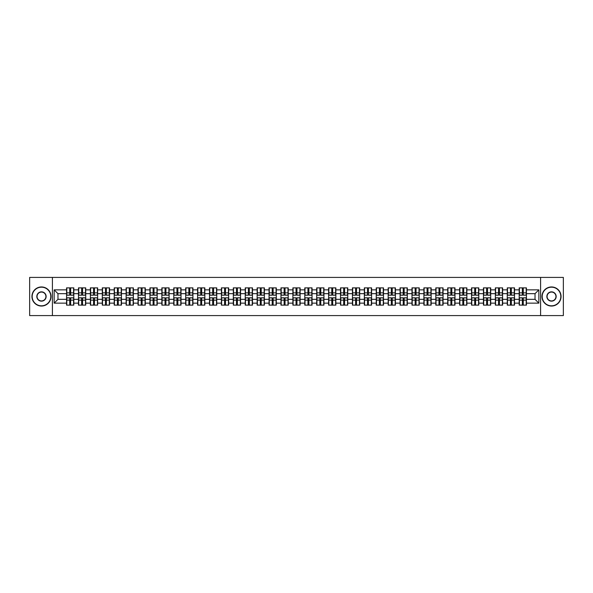 <?xml version="1.0" encoding="UTF-8"?>
<svg xmlns="http://www.w3.org/2000/svg" width="593" height="593" viewBox="0 0 593 593"><rect width="100%" height="100%" fill="white"/><g stroke="black" fill="none" stroke-linecap="round" stroke-linejoin="round"><path stroke-width="0.89" d="M540.594 315.587L563.35 315.587L563.35 277.413L540.594 277.413L540.594 315.587L52.406 315.587L52.406 277.413L29.65 277.413L29.65 315.587L52.406 315.587M540.594 277.413L52.406 277.413M535.027 299.324L535.027 293.676L526.436 293.676L526.436 299.324L535.027 299.324L538.844 303.142L538.844 289.858L526.436 289.858L526.436 287.872L519.179 287.872L519.179 293.676L514.524 293.676L514.524 299.324L519.179 299.324L519.179 293.676M538.844 303.142L526.436 303.142L526.436 305.128L519.179 305.128L519.179 303.142L514.524 303.142L514.524 305.128L507.267 305.128L507.267 303.142L502.612 303.142L502.612 305.128L495.355 305.128L495.355 303.142L490.7 303.142L490.7 305.128L483.451 305.128L483.451 303.142L478.788 303.142L478.788 305.128L471.539 305.128L471.539 303.142L466.876 303.142L466.876 305.128L459.627 305.128L459.627 303.142L454.972 303.142L454.972 305.128L447.715 305.128L447.715 303.142L443.06 303.142L443.06 305.128L435.803 305.128L435.803 303.142L431.148 303.142L431.148 305.128L423.891 305.128L423.891 303.142L419.236 303.142L419.236 305.128L411.979 305.128L411.979 303.142L407.324 303.142L407.324 305.128L400.075 305.128L400.075 303.142L395.412 303.142L395.412 305.128L388.163 305.128L388.163 303.142L383.501 303.142L383.501 305.128L376.251 305.128L376.251 303.142L371.589 303.142L371.589 305.128L364.339 305.128L364.339 303.142L359.684 303.142L359.684 305.128L352.427 305.128L352.427 303.142L347.772 303.142L347.772 305.128L340.515 305.128L340.515 303.142L335.86 303.142L335.86 305.128L328.604 305.128L328.604 303.142L323.948 303.142L323.948 305.128L316.692 305.128L316.692 303.142L312.037 303.142L312.037 305.128L304.787 305.128L304.787 303.142L300.125 303.142L300.125 305.128L292.875 305.128L292.875 303.142L288.213 303.142L288.213 305.128L280.963 305.128L280.963 303.142L276.308 303.142L276.308 305.128L269.052 305.128L269.052 303.142L264.396 303.142L264.396 305.128L257.14 305.128L257.14 303.142L252.485 303.142L252.485 305.128L245.228 305.128L245.228 303.142L240.573 303.142L240.573 305.128L233.316 305.128L233.316 303.142L228.661 303.142L228.661 305.128L221.411 305.128L221.411 303.142L216.749 303.142L216.749 305.128L209.499 305.128L209.499 303.142L204.837 303.142L204.837 305.128L197.588 305.128L197.588 303.142L192.925 303.142L192.925 305.128L185.676 305.128L185.676 303.142L181.021 303.142L181.021 305.128L173.764 305.128L173.764 303.142L169.109 303.142L169.109 305.128L161.852 305.128L161.852 303.142L157.197 303.142L157.197 305.128L149.94 305.128L149.94 303.142L145.285 303.142L145.285 305.128L138.028 305.128L138.028 303.142L133.373 303.142L133.373 305.128L126.124 305.128L126.124 303.142L121.461 303.142L121.461 305.128L114.212 305.128L114.212 303.142L109.549 303.142L109.549 305.128L102.3 305.128L102.3 303.142L97.645 303.142L97.645 305.128L90.388 305.128L90.388 303.142L85.733 303.142L85.733 305.128L78.476 305.128L78.476 303.142L73.821 303.142L73.821 305.128L66.564 305.128L66.564 303.142L54.156 303.142L54.156 289.858L66.564 289.858L66.564 293.676L57.973 293.676L57.973 299.324L66.564 299.324L66.564 293.676M519.179 289.858L514.524 289.858L514.524 287.872L507.267 287.872L507.267 289.858L502.612 289.858L502.612 287.872L495.355 287.872L495.355 289.858L490.7 289.858L490.7 287.872L483.451 287.872L483.451 289.858L478.788 289.858L478.788 287.872L471.539 287.872L471.539 289.858L466.876 289.858L466.876 287.872L459.627 287.872L459.627 289.858L454.972 289.858L454.972 287.872L447.715 287.872L447.715 289.858L443.06 289.858L443.06 287.872L435.803 287.872L435.803 289.858L431.148 289.858L431.148 287.872L423.891 287.872L423.891 289.858L419.236 289.858L419.236 287.872L411.979 287.872L411.979 289.858L407.324 289.858L407.324 287.872L400.075 287.872L400.075 289.858L395.412 289.858L395.412 287.872L388.163 287.872L388.163 289.858L383.501 289.858L383.501 287.872L376.251 287.872L376.251 289.858L371.589 289.858L371.589 287.872L364.339 287.872L364.339 289.858L359.684 289.858L359.684 287.872L352.427 287.872L352.427 289.858L347.772 289.858L347.772 287.872L340.515 287.872L340.515 289.858L335.86 289.858L335.86 287.872L328.604 287.872L328.604 289.858L323.948 289.858L323.948 287.872L316.692 287.872L316.692 289.858L312.037 289.858L312.037 287.872L304.787 287.872L304.787 289.858L300.125 289.858L300.125 287.872L292.875 287.872L292.875 289.858L288.213 289.858L288.213 287.872L280.963 287.872L280.963 289.858L276.308 289.858L276.308 287.872L269.052 287.872L269.052 289.858L264.396 289.858L264.396 287.872L257.14 287.872L257.14 289.858L252.485 289.858L252.485 287.872L245.228 287.872L245.228 289.858L240.573 289.858L240.573 287.872L233.316 287.872L233.316 289.858L228.661 289.858L228.661 287.872L221.411 287.872L221.411 289.858L216.749 289.858L216.749 287.872L209.499 287.872L209.499 289.858L204.837 289.858L204.837 287.872L197.588 287.872L197.588 289.858L192.925 289.858L192.925 287.872L185.676 287.872L185.676 289.858L181.021 289.858L181.021 287.872L173.764 287.872L173.764 289.858L169.109 289.858L169.109 287.872L161.852 287.872L161.852 289.858L157.197 289.858L157.197 287.872L149.94 287.872L149.94 289.858L145.285 289.858L145.285 287.872L138.028 287.872L138.028 289.858L133.373 289.858L133.373 287.872L126.124 287.872L126.124 289.858L121.461 289.858L121.461 287.872L114.212 287.872L114.212 289.858L109.549 289.858L109.549 287.872L102.3 287.872L102.3 289.858L97.645 289.858L97.645 287.872L90.388 287.872L90.388 289.858L85.733 289.858L85.733 287.872L78.476 287.872L78.476 289.858L73.821 289.858L73.821 287.872L66.564 287.872L66.564 289.858M519.179 299.324L519.179 303.142M514.524 299.324L514.524 303.142M514.524 289.858L514.524 293.676M502.612 299.324L507.267 299.324L507.267 293.676L502.612 293.676L502.612 303.142M507.267 299.324L507.267 303.142M507.267 289.858L507.267 293.676M502.612 289.858L502.612 293.676M490.7 299.324L495.355 299.324L495.355 293.676L490.7 293.676L490.7 303.142M495.355 299.324L495.355 303.142M495.355 289.858L495.355 293.676M490.7 289.858L490.7 293.676M478.788 299.324L483.451 299.324L483.451 293.676L478.788 293.676L478.788 303.142M483.451 299.324L483.451 303.142M483.451 289.858L483.451 293.676M478.788 289.858L478.788 293.676M466.876 299.324L471.539 299.324L471.539 293.676L466.876 293.676L466.876 303.142M471.539 299.324L471.539 303.142M471.539 289.858L471.539 293.676M466.876 289.858L466.876 293.676M454.972 299.324L459.627 299.324L459.627 293.676L454.972 293.676L454.972 303.142M459.627 299.324L459.627 303.142M459.627 289.858L459.627 293.676M454.972 289.858L454.972 293.676M443.06 299.324L447.715 299.324L447.715 293.676L443.06 293.676L443.06 303.142M447.715 299.324L447.715 303.142M447.715 289.858L447.715 293.676M443.06 289.858L443.06 293.676M431.148 299.324L435.803 299.324L435.803 293.676L431.148 293.676L431.148 303.142M435.803 299.324L435.803 303.142M435.803 289.858L435.803 293.676M431.148 289.858L431.148 293.676M419.236 299.324L423.891 299.324L423.891 293.676L419.236 293.676L419.236 303.142M423.891 299.324L423.891 303.142M423.891 289.858L423.891 293.676M419.236 289.858L419.236 293.676M407.324 299.324L411.979 299.324L411.979 293.676L407.324 293.676L407.324 303.142M411.979 299.324L411.979 303.142M411.979 289.858L411.979 293.676M407.324 289.858L407.324 293.676M395.412 299.324L400.075 299.324L400.075 293.676L395.412 293.676L395.412 303.142M400.075 299.324L400.075 303.142M400.075 289.858L400.075 293.676M395.412 289.858L395.412 293.676M383.501 299.324L388.163 299.324L388.163 293.676L383.501 293.676L383.501 303.142M388.163 299.324L388.163 303.142M388.163 289.858L388.163 293.676M383.501 289.858L383.501 293.676M371.589 299.324L376.251 299.324L376.251 293.676L371.589 293.676L371.589 303.142M376.251 299.324L376.251 303.142M376.251 289.858L376.251 293.676M371.589 289.858L371.589 293.676M359.684 299.324L364.339 299.324L364.339 293.676L359.684 293.676L359.684 303.142M364.339 299.324L364.339 303.142M364.339 289.858L364.339 293.676M359.684 289.858L359.684 293.676M347.772 299.324L352.427 299.324L352.427 293.676L347.772 293.676L347.772 303.142M352.427 299.324L352.427 303.142M352.427 289.858L352.427 293.676M347.772 289.858L347.772 293.676M335.86 299.324L340.515 299.324L340.515 293.676L335.86 293.676L335.86 303.142M340.515 299.324L340.515 303.142M340.515 289.858L340.515 293.676M335.86 289.858L335.86 293.676M323.948 299.324L328.604 299.324L328.604 293.676L323.948 293.676L323.948 303.142M328.604 299.324L328.604 303.142M328.604 289.858L328.604 293.676M323.948 289.858L323.948 293.676M312.037 299.324L316.692 299.324L316.692 293.676L312.037 293.676L312.037 303.142M316.692 299.324L316.692 303.142M316.692 289.858L316.692 293.676M312.037 289.858L312.037 293.676M300.125 299.324L304.787 299.324L304.787 293.676L300.125 293.676L300.125 303.142M304.787 299.324L304.787 303.142M304.787 289.858L304.787 293.676M300.125 289.858L300.125 293.676M288.213 299.324L292.875 299.324L292.875 293.676L288.213 293.676L288.213 303.142M292.875 299.324L292.875 303.142M292.875 289.858L292.875 293.676M288.213 289.858L288.213 293.676M276.308 299.324L280.963 299.324L280.963 293.676L276.308 293.676L276.308 303.142M280.963 299.324L280.963 303.142M280.963 289.858L280.963 293.676M276.308 289.858L276.308 293.676M264.396 299.324L269.052 299.324L269.052 293.676L264.396 293.676L264.396 303.142M269.052 299.324L269.052 303.142M269.052 289.858L269.052 293.676M264.396 289.858L264.396 293.676M252.485 299.324L257.14 299.324L257.14 293.676L252.485 293.676L252.485 303.142M257.14 299.324L257.14 303.142M257.14 289.858L257.14 293.676M252.485 289.858L252.485 293.676M240.573 299.324L245.228 299.324L245.228 293.676L240.573 293.676L240.573 303.142M245.228 299.324L245.228 303.142M245.228 289.858L245.228 293.676M240.573 289.858L240.573 293.676M228.661 299.324L233.316 299.324L233.316 293.676L228.661 293.676L228.661 303.142M233.316 299.324L233.316 303.142M233.316 289.858L233.316 293.676M228.661 289.858L228.661 293.676M216.749 299.324L221.411 299.324L221.411 293.676L216.749 293.676L216.749 303.142M221.411 299.324L221.411 303.142M221.411 289.858L221.411 293.676M216.749 289.858L216.749 293.676M204.837 299.324L209.499 299.324L209.499 293.676L204.837 293.676L204.837 303.142M209.499 299.324L209.499 303.142M209.499 289.858L209.499 293.676M204.837 289.858L204.837 293.676M192.925 299.324L197.588 299.324L197.588 293.676L192.925 293.676L192.925 303.142M197.588 299.324L197.588 303.142M197.588 289.858L197.588 293.676M192.925 289.858L192.925 293.676M181.021 299.324L185.676 299.324L185.676 293.676L181.021 293.676L181.021 303.142M185.676 299.324L185.676 303.142M185.676 289.858L185.676 293.676M181.021 289.858L181.021 293.676M169.109 299.324L173.764 299.324L173.764 293.676L169.109 293.676L169.109 303.142M173.764 299.324L173.764 303.142M173.764 289.858L173.764 293.676M169.109 289.858L169.109 293.676M157.197 299.324L161.852 299.324L161.852 293.676L157.197 293.676L157.197 303.142M161.852 299.324L161.852 303.142M161.852 289.858L161.852 293.676M157.197 289.858L157.197 293.676M145.285 299.324L149.94 299.324L149.94 293.676L145.285 293.676L145.285 303.142M149.94 299.324L149.94 303.142M149.94 289.858L149.94 293.676M145.285 289.858L145.285 293.676M133.373 299.324L138.028 299.324L138.028 293.676L133.373 293.676L133.373 303.142M138.028 299.324L138.028 303.142M138.028 289.858L138.028 293.676M133.373 289.858L133.373 293.676M121.461 299.324L126.124 299.324L126.124 293.676L121.461 293.676L121.461 303.142M126.124 299.324L126.124 303.142M126.124 289.858L126.124 293.676M121.461 289.858L121.461 293.676M109.549 299.324L114.212 299.324L114.212 293.676L109.549 293.676L109.549 303.142M114.212 299.324L114.212 303.142M114.212 289.858L114.212 293.676M109.549 289.858L109.549 293.676M97.645 299.324L102.3 299.324L102.3 293.676L97.645 293.676L97.645 303.142M102.3 299.324L102.3 303.142M102.3 289.858L102.3 293.676M97.645 289.858L97.645 293.676M85.733 299.324L90.388 299.324L90.388 293.676L85.733 293.676L85.733 303.142M90.388 299.324L90.388 303.142M90.388 289.858L90.388 293.676M85.733 289.858L85.733 293.676M73.821 299.324L78.476 299.324L78.476 293.676L73.821 293.676L73.821 303.142M78.476 299.324L78.476 303.142M78.476 289.858L78.476 293.676M73.821 289.858L73.821 293.676M66.564 299.324L66.564 303.142M57.973 299.324L54.156 303.142M54.156 289.858L57.973 293.676M526.436 299.324L526.436 303.142M526.436 289.858L526.436 293.676M538.844 289.858L535.027 293.676M73.591 287.872L73.591 295.203L70.649 295.203L70.649 287.872M69.737 287.872L69.737 295.203L66.794 295.203L66.794 287.872M69.737 288.865L70.649 288.865M70.649 291.689L69.737 291.689M66.794 305.128L66.794 297.797L69.737 297.797L69.737 305.128M70.649 305.128L70.649 297.797L73.591 297.797L73.591 305.128M70.649 304.135L69.737 304.135M69.737 301.311L70.649 301.311M41.488 305.818A9.318 9.318 0 0 0 50.798 296.5A9.318 9.318 0 0 0 41.488 287.182A9.318 9.318 0 0 0 32.17 296.5A9.318 9.318 0 0 0 41.488 305.818M41.488 286.953A9.547 9.547 0 0 1 51.028 296.5A9.547 9.547 0 0 1 41.488 306.047A9.547 9.547 0 0 1 31.94 296.5A9.547 9.547 0 0 1 41.488 286.953M41.488 301.155A4.655 4.655 0 0 1 36.825 296.5A4.655 4.655 0 0 1 41.488 291.845A4.655 4.655 0 0 1 46.143 296.5A4.655 4.655 0 0 1 41.488 301.155M41.488 292.075A4.425 4.425 0 0 0 37.055 296.5A4.425 4.425 0 0 0 41.488 300.925A4.425 4.425 0 0 0 45.913 296.5A4.425 4.425 0 0 0 41.488 292.075M551.512 305.818A9.318 9.318 0 0 0 560.83 296.5A9.318 9.318 0 0 0 551.512 287.182A9.318 9.318 0 0 0 542.202 296.5A9.318 9.318 0 0 0 551.512 305.818M551.512 286.953A9.547 9.547 0 0 1 561.06 296.5A9.547 9.547 0 0 1 551.512 306.047A9.547 9.547 0 0 1 541.972 296.5A9.547 9.547 0 0 1 551.512 286.953M551.512 301.155A4.655 4.655 0 0 1 546.857 296.5A4.655 4.655 0 0 1 551.512 291.845A4.655 4.655 0 0 1 556.175 296.5A4.655 4.655 0 0 1 551.512 301.155M551.512 292.075A4.425 4.425 0 0 0 547.087 296.5A4.425 4.425 0 0 0 551.512 300.925A4.425 4.425 0 0 0 555.945 296.5A4.425 4.425 0 0 0 551.512 292.075M85.503 287.872L85.503 295.203L82.56 295.203L82.56 287.872M81.649 287.872L81.649 295.203L78.706 295.203L78.706 287.872M81.649 288.865L82.56 288.865M82.56 291.689L81.649 291.689M97.415 287.872L97.415 295.203L94.472 295.203L94.472 287.872M93.553 287.872L93.553 295.203L90.618 295.203L90.618 287.872M93.553 288.865L94.472 288.865M94.472 291.689L93.553 291.689M109.32 287.872L109.32 295.203L106.384 295.203L106.384 287.872M105.465 287.872L105.465 295.203L102.53 295.203L102.53 287.872M105.465 288.865L106.384 288.865M106.384 291.689L105.465 291.689M121.231 287.872L121.231 295.203L118.296 295.203L118.296 287.872M117.377 287.872L117.377 295.203L114.442 295.203L114.442 287.872M117.377 288.865L118.296 288.865M118.296 291.689L117.377 291.689M133.143 287.872L133.143 295.203L130.208 295.203L130.208 287.872M129.289 287.872L129.289 295.203L126.346 295.203L126.346 287.872M129.289 288.865L130.208 288.865M130.208 291.689L129.289 291.689M78.706 305.128L78.706 297.797L81.649 297.797L81.649 305.128M82.56 305.128L82.56 297.797L85.503 297.797L85.503 305.128M82.56 304.135L81.649 304.135M81.649 301.311L82.56 301.311M90.618 305.128L90.618 297.797L93.553 297.797L93.553 305.128M94.472 305.128L94.472 297.797L97.415 297.797L97.415 305.128M94.472 304.135L93.553 304.135M93.553 301.311L94.472 301.311M102.53 305.128L102.53 297.797L105.465 297.797L105.465 305.128M106.384 305.128L106.384 297.797L109.32 297.797L109.32 305.128M106.384 304.135L105.465 304.135M105.465 301.311L106.384 301.311M114.442 305.128L114.442 297.797L117.377 297.797L117.377 305.128M118.296 305.128L118.296 297.797L121.231 297.797L121.231 305.128M118.296 304.135L117.377 304.135M117.377 301.311L118.296 301.311M126.346 305.128L126.346 297.797L129.289 297.797L129.289 305.128M130.208 305.128L130.208 297.797L133.143 297.797L133.143 305.128M130.208 304.135L129.289 304.135M129.289 301.311L130.208 301.311M145.055 287.872L145.055 295.203L142.12 295.203L142.12 287.872M141.201 287.872L141.201 295.203L138.258 295.203L138.258 287.872M141.201 288.865L142.12 288.865M142.12 291.689L141.201 291.689M138.258 305.128L138.258 297.797L141.201 297.797L141.201 305.128M142.12 305.128L142.12 297.797L145.055 297.797L145.055 305.128M142.12 304.135L141.201 304.135M141.201 301.311L142.12 301.311M156.967 287.872L156.967 295.203L154.024 295.203L154.024 287.872M153.113 287.872L153.113 295.203L150.17 295.203L150.17 287.872M153.113 288.865L154.024 288.865M154.024 291.689L153.113 291.689M150.17 305.128L150.17 297.797L153.113 297.797L153.113 305.128M154.024 305.128L154.024 297.797L156.967 297.797L156.967 305.128M154.024 304.135L153.113 304.135M153.113 301.311L154.024 301.311M168.879 287.872L168.879 295.203L165.936 295.203L165.936 287.872M165.024 287.872L165.024 295.203L162.082 295.203L162.082 287.872M165.024 288.865L165.936 288.865M165.936 291.689L165.024 291.689M162.082 305.128L162.082 297.797L165.024 297.797L165.024 305.128M165.936 305.128L165.936 297.797L168.879 297.797L168.879 305.128M165.936 304.135L165.024 304.135M165.024 301.311L165.936 301.311M180.791 287.872L180.791 295.203L177.848 295.203L177.848 287.872M176.936 287.872L176.936 295.203L173.994 295.203L173.994 287.872M176.936 288.865L177.848 288.865M177.848 291.689L176.936 291.689M173.994 305.128L173.994 297.797L176.936 297.797L176.936 305.128M177.848 305.128L177.848 297.797L180.791 297.797L180.791 305.128M177.848 304.135L176.936 304.135M176.936 301.311L177.848 301.311M192.703 287.872L192.703 295.203L189.76 295.203L189.76 287.872M188.841 287.872L188.841 295.203L185.905 295.203L185.905 287.872M188.841 288.865L189.76 288.865M189.76 291.689L188.841 291.689M185.905 305.128L185.905 297.797L188.841 297.797L188.841 305.128M189.76 305.128L189.76 297.797L192.703 297.797L192.703 305.128M189.76 304.135L188.841 304.135M188.841 301.311L189.76 301.311M204.607 287.872L204.607 295.203L201.672 295.203L201.672 287.872M200.753 287.872L200.753 295.203L197.817 295.203L197.817 287.872M200.753 288.865L201.672 288.865M201.672 291.689L200.753 291.689M197.817 305.128L197.817 297.797L200.753 297.797L200.753 305.128M201.672 305.128L201.672 297.797L204.607 297.797L204.607 305.128M201.672 304.135L200.753 304.135M200.753 301.311L201.672 301.311M216.519 287.872L216.519 295.203L213.584 295.203L213.584 287.872M212.665 287.872L212.665 295.203L209.729 295.203L209.729 287.872M212.665 288.865L213.584 288.865M213.584 291.689L212.665 291.689M209.729 305.128L209.729 297.797L212.665 297.797L212.665 305.128M213.584 305.128L213.584 297.797L216.519 297.797L216.519 305.128M213.584 304.135L212.665 304.135M212.665 301.311L213.584 301.311M228.431 287.872L228.431 295.203L225.496 295.203L225.496 287.872M224.577 287.872L224.577 295.203L221.634 295.203L221.634 287.872M224.577 288.865L225.496 288.865M225.496 291.689L224.577 291.689M221.634 305.128L221.634 297.797L224.577 297.797L224.577 305.128M225.496 305.128L225.496 297.797L228.431 297.797L228.431 305.128M225.496 304.135L224.577 304.135M224.577 301.311L225.496 301.311M240.343 287.872L240.343 295.203L237.4 295.203L237.4 287.872M236.488 287.872L236.488 295.203L233.546 295.203L233.546 287.872M236.488 288.865L237.4 288.865M237.4 291.689L236.488 291.689M233.546 305.128L233.546 297.797L236.488 297.797L236.488 305.128M237.4 305.128L237.4 297.797L240.343 297.797L240.343 305.128M237.4 304.135L236.488 304.135M236.488 301.311L237.4 301.311M252.255 287.872L252.255 295.203L249.312 295.203L249.312 287.872M248.4 287.872L248.4 295.203L245.458 295.203L245.458 287.872M248.4 288.865L249.312 288.865M249.312 291.689L248.4 291.689M245.458 305.128L245.458 297.797L248.4 297.797L248.4 305.128M249.312 305.128L249.312 297.797L252.255 297.797L252.255 305.128M249.312 304.135L248.4 304.135M248.4 301.311L249.312 301.311M264.167 287.872L264.167 295.203L261.224 295.203L261.224 287.872M260.312 287.872L260.312 295.203L257.369 295.203L257.369 287.872M260.312 288.865L261.224 288.865M261.224 291.689L260.312 291.689M257.369 305.128L257.369 297.797L260.312 297.797L260.312 305.128M261.224 305.128L261.224 297.797L264.167 297.797L264.167 305.128M261.224 304.135L260.312 304.135M260.312 301.311L261.224 301.311M276.079 287.872L276.079 295.203L273.136 295.203L273.136 287.872M272.217 287.872L272.217 295.203L269.281 295.203L269.281 287.872M272.217 288.865L273.136 288.865M273.136 291.689L272.217 291.689M269.281 305.128L269.281 297.797L272.217 297.797L272.217 305.128M273.136 305.128L273.136 297.797L276.079 297.797L276.079 305.128M273.136 304.135L272.217 304.135M272.217 301.311L273.136 301.311M287.99 287.872L287.99 295.203L285.048 295.203L285.048 287.872M284.129 287.872L284.129 295.203L281.193 295.203L281.193 287.872M284.129 288.865L285.048 288.865M285.048 291.689L284.129 291.689M281.193 305.128L281.193 297.797L284.129 297.797L284.129 305.128M285.048 305.128L285.048 297.797L287.99 297.797L287.99 305.128M285.048 304.135L284.129 304.135M284.129 301.311L285.048 301.311M299.895 287.872L299.895 295.203L296.96 295.203L296.96 287.872M296.04 287.872L296.04 295.203L293.105 295.203L293.105 287.872M296.04 288.865L296.96 288.865M296.96 291.689L296.04 291.689M293.105 305.128L293.105 297.797L296.04 297.797L296.04 305.128M296.96 305.128L296.96 297.797L299.895 297.797L299.895 305.128M296.96 304.135L296.04 304.135M296.04 301.311L296.96 301.311M311.807 287.872L311.807 295.203L308.871 295.203L308.871 287.872M307.952 287.872L307.952 295.203L305.01 295.203L305.01 287.872M307.952 288.865L308.871 288.865M308.871 291.689L307.952 291.689M305.01 305.128L305.01 297.797L307.952 297.797L307.952 305.128M308.871 305.128L308.871 297.797L311.807 297.797L311.807 305.128M308.871 304.135L307.952 304.135M307.952 301.311L308.871 301.311M323.719 287.872L323.719 295.203L320.783 295.203L320.783 287.872M319.864 287.872L319.864 295.203L316.921 295.203L316.921 287.872M319.864 288.865L320.783 288.865M320.783 291.689L319.864 291.689M316.921 305.128L316.921 297.797L319.864 297.797L319.864 305.128M320.783 305.128L320.783 297.797L323.719 297.797L323.719 305.128M320.783 304.135L319.864 304.135M319.864 301.311L320.783 301.311M335.631 287.872L335.631 295.203L332.688 295.203L332.688 287.872M331.776 287.872L331.776 295.203L328.833 295.203L328.833 287.872M331.776 288.865L332.688 288.865M332.688 291.689L331.776 291.689M328.833 305.128L328.833 297.797L331.776 297.797L331.776 305.128M332.688 305.128L332.688 297.797L335.631 297.797L335.631 305.128M332.688 304.135L331.776 304.135M331.776 301.311L332.688 301.311M347.542 287.872L347.542 295.203L344.6 295.203L344.6 287.872M343.688 287.872L343.688 295.203L340.745 295.203L340.745 287.872M343.688 288.865L344.6 288.865M344.6 291.689L343.688 291.689M340.745 305.128L340.745 297.797L343.688 297.797L343.688 305.128M344.6 305.128L344.6 297.797L347.542 297.797L347.542 305.128M344.6 304.135L343.688 304.135M343.688 301.311L344.6 301.311M359.454 287.872L359.454 295.203L356.512 295.203L356.512 287.872M355.6 287.872L355.6 295.203L352.657 295.203L352.657 287.872M355.6 288.865L356.512 288.865M356.512 291.689L355.6 291.689M352.657 305.128L352.657 297.797L355.6 297.797L355.6 305.128M356.512 305.128L356.512 297.797L359.454 297.797L359.454 305.128M356.512 304.135L355.6 304.135M355.6 301.311L356.512 301.311M371.366 287.872L371.366 295.203L368.423 295.203L368.423 287.872M367.504 287.872L367.504 295.203L364.569 295.203L364.569 287.872M367.504 288.865L368.423 288.865M368.423 291.689L367.504 291.689M364.569 305.128L364.569 297.797L367.504 297.797L367.504 305.128M368.423 305.128L368.423 297.797L371.366 297.797L371.366 305.128M368.423 304.135L367.504 304.135M367.504 301.311L368.423 301.311M383.271 287.872L383.271 295.203L380.335 295.203L380.335 287.872M379.416 287.872L379.416 295.203L376.481 295.203L376.481 287.872M379.416 288.865L380.335 288.865M380.335 291.689L379.416 291.689M376.481 305.128L376.481 297.797L379.416 297.797L379.416 305.128M380.335 305.128L380.335 297.797L383.271 297.797L383.271 305.128M380.335 304.135L379.416 304.135M379.416 301.311L380.335 301.311M395.183 287.872L395.183 295.203L392.247 295.203L392.247 287.872M391.328 287.872L391.328 295.203L388.393 295.203L388.393 287.872M391.328 288.865L392.247 288.865M392.247 291.689L391.328 291.689M388.393 305.128L388.393 297.797L391.328 297.797L391.328 305.128M392.247 305.128L392.247 297.797L395.183 297.797L395.183 305.128M392.247 304.135L391.328 304.135M391.328 301.311L392.247 301.311M407.095 287.872L407.095 295.203L404.159 295.203L404.159 287.872M403.24 287.872L403.24 295.203L400.297 295.203L400.297 287.872M403.24 288.865L404.159 288.865M404.159 291.689L403.24 291.689M400.297 305.128L400.297 297.797L403.24 297.797L403.24 305.128M404.159 305.128L404.159 297.797L407.095 297.797L407.095 305.128M404.159 304.135L403.24 304.135M403.24 301.311L404.159 301.311M419.006 287.872L419.006 295.203L416.064 295.203L416.064 287.872M415.152 287.872L415.152 295.203L412.209 295.203L412.209 287.872M415.152 288.865L416.064 288.865M416.064 291.689L415.152 291.689M412.209 305.128L412.209 297.797L415.152 297.797L415.152 305.128M416.064 305.128L416.064 297.797L419.006 297.797L419.006 305.128M416.064 304.135L415.152 304.135M415.152 301.311L416.064 301.311M430.918 287.872L430.918 295.203L427.976 295.203L427.976 287.872M427.064 287.872L427.064 295.203L424.121 295.203L424.121 287.872M427.064 288.865L427.976 288.865M427.976 291.689L427.064 291.689M424.121 305.128L424.121 297.797L427.064 297.797L427.064 305.128M427.976 305.128L427.976 297.797L430.918 297.797L430.918 305.128M427.976 304.135L427.064 304.135M427.064 301.311L427.976 301.311M442.83 287.872L442.83 295.203L439.887 295.203L439.887 287.872M438.976 287.872L438.976 295.203L436.033 295.203L436.033 287.872M438.976 288.865L439.887 288.865M439.887 291.689L438.976 291.689M436.033 305.128L436.033 297.797L438.976 297.797L438.976 305.128M439.887 305.128L439.887 297.797L442.83 297.797L442.83 305.128M439.887 304.135L438.976 304.135M438.976 301.311L439.887 301.311M454.742 287.872L454.742 295.203L451.799 295.203L451.799 287.872M450.88 287.872L450.88 295.203L447.945 295.203L447.945 287.872M450.88 288.865L451.799 288.865M451.799 291.689L450.88 291.689M447.945 305.128L447.945 297.797L450.88 297.797L450.88 305.128M451.799 305.128L451.799 297.797L454.742 297.797L454.742 305.128M451.799 304.135L450.88 304.135M450.88 301.311L451.799 301.311M466.654 287.872L466.654 295.203L463.711 295.203L463.711 287.872M462.792 287.872L462.792 295.203L459.857 295.203L459.857 287.872M462.792 288.865L463.711 288.865M463.711 291.689L462.792 291.689M459.857 305.128L459.857 297.797L462.792 297.797L462.792 305.128M463.711 305.128L463.711 297.797L466.654 297.797L466.654 305.128M463.711 304.135L462.792 304.135M462.792 301.311L463.711 301.311M478.558 287.872L478.558 295.203L475.623 295.203L475.623 287.872M474.704 287.872L474.704 295.203L471.769 295.203L471.769 287.872M474.704 288.865L475.623 288.865M475.623 291.689L474.704 291.689M471.769 305.128L471.769 297.797L474.704 297.797L474.704 305.128M475.623 305.128L475.623 297.797L478.558 297.797L478.558 305.128M475.623 304.135L474.704 304.135M474.704 301.311L475.623 301.311M490.47 287.872L490.47 295.203L487.535 295.203L487.535 287.872M486.616 287.872L486.616 295.203L483.68 295.203L483.68 287.872M486.616 288.865L487.535 288.865M487.535 291.689L486.616 291.689M483.68 305.128L483.68 297.797L486.616 297.797L486.616 305.128M487.535 305.128L487.535 297.797L490.47 297.797L490.47 305.128M487.535 304.135L486.616 304.135M486.616 301.311L487.535 301.311M502.382 287.872L502.382 295.203L499.447 295.203L499.447 287.872M498.528 287.872L498.528 295.203L495.585 295.203L495.585 287.872M498.528 288.865L499.447 288.865M499.447 291.689L498.528 291.689M495.585 305.128L495.585 297.797L498.528 297.797L498.528 305.128M499.447 305.128L499.447 297.797L502.382 297.797L502.382 305.128M499.447 304.135L498.528 304.135M498.528 301.311L499.447 301.311M514.294 287.872L514.294 295.203L511.351 295.203L511.351 287.872M510.44 287.872L510.44 295.203L507.497 295.203L507.497 287.872M510.44 288.865L511.351 288.865M511.351 291.689L510.44 291.689M507.497 305.128L507.497 297.797L510.44 297.797L510.44 305.128M511.351 305.128L511.351 297.797L514.294 297.797L514.294 305.128M511.351 304.135L510.44 304.135M510.44 301.311L511.351 301.311M526.206 287.872L526.206 295.203L523.263 295.203L523.263 287.872M522.351 287.872L522.351 295.203L519.409 295.203L519.409 287.872M522.351 288.865L523.263 288.865M523.263 291.689L522.351 291.689M519.409 305.128L519.409 297.797L522.351 297.797L522.351 305.128M523.263 305.128L523.263 297.797L526.206 297.797L526.206 305.128M523.263 304.135L522.351 304.135M522.351 301.311L523.263 301.311M69.737 292.846L66.794 292.846M69.737 295.106L66.794 295.106M73.591 292.846L70.649 292.846M73.591 295.106L70.649 295.106M70.649 300.154L73.591 300.154M70.649 297.894L73.591 297.894M66.794 300.154L69.737 300.154M66.794 297.894L69.737 297.894M81.649 292.846L78.706 292.846M81.649 295.106L78.706 295.106M85.503 292.846L82.56 292.846M85.503 295.106L82.56 295.106M93.553 292.846L90.618 292.846M93.553 295.106L90.618 295.106M97.415 292.846L94.472 292.846M97.415 295.106L94.472 295.106M105.465 292.846L102.53 292.846M105.465 295.106L102.53 295.106M109.32 292.846L106.384 292.846M109.32 295.106L106.384 295.106M117.377 292.846L114.442 292.846M117.377 295.106L114.442 295.106M121.231 292.846L118.296 292.846M121.231 295.106L118.296 295.106M129.289 292.846L126.346 292.846M129.289 295.106L126.346 295.106M133.143 292.846L130.208 292.846M133.143 295.106L130.208 295.106M82.56 300.154L85.503 300.154M82.56 297.894L85.503 297.894M78.706 300.154L81.649 300.154M78.706 297.894L81.649 297.894M94.472 300.154L97.415 300.154M94.472 297.894L97.415 297.894M90.618 300.154L93.553 300.154M90.618 297.894L93.553 297.894M106.384 300.154L109.32 300.154M106.384 297.894L109.32 297.894M102.53 300.154L105.465 300.154M102.53 297.894L105.465 297.894M118.296 300.154L121.231 300.154M118.296 297.894L121.231 297.894M114.442 300.154L117.377 300.154M114.442 297.894L117.377 297.894M130.208 300.154L133.143 300.154M130.208 297.894L133.143 297.894M126.346 300.154L129.289 300.154M126.346 297.894L129.289 297.894M141.201 292.846L138.258 292.846M141.201 295.106L138.258 295.106M145.055 292.846L142.12 292.846M145.055 295.106L142.12 295.106M142.12 300.154L145.055 300.154M142.12 297.894L145.055 297.894M138.258 300.154L141.201 300.154M138.258 297.894L141.201 297.894M153.113 292.846L150.17 292.846M153.113 295.106L150.17 295.106M156.967 292.846L154.024 292.846M156.967 295.106L154.024 295.106M154.024 300.154L156.967 300.154M154.024 297.894L156.967 297.894M150.17 300.154L153.113 300.154M150.17 297.894L153.113 297.894M165.024 292.846L162.082 292.846M165.024 295.106L162.082 295.106M168.879 292.846L165.936 292.846M168.879 295.106L165.936 295.106M165.936 300.154L168.879 300.154M165.936 297.894L168.879 297.894M162.082 300.154L165.024 300.154M162.082 297.894L165.024 297.894M176.936 292.846L173.994 292.846M176.936 295.106L173.994 295.106M180.791 292.846L177.848 292.846M180.791 295.106L177.848 295.106M177.848 300.154L180.791 300.154M177.848 297.894L180.791 297.894M173.994 300.154L176.936 300.154M173.994 297.894L176.936 297.894M188.841 292.846L185.905 292.846M188.841 295.106L185.905 295.106M192.703 292.846L189.76 292.846M192.703 295.106L189.76 295.106M189.76 300.154L192.703 300.154M189.76 297.894L192.703 297.894M185.905 300.154L188.841 300.154M185.905 297.894L188.841 297.894M200.753 292.846L197.817 292.846M200.753 295.106L197.817 295.106M204.607 292.846L201.672 292.846M204.607 295.106L201.672 295.106M201.672 300.154L204.607 300.154M201.672 297.894L204.607 297.894M197.817 300.154L200.753 300.154M197.817 297.894L200.753 297.894M212.665 292.846L209.729 292.846M212.665 295.106L209.729 295.106M216.519 292.846L213.584 292.846M216.519 295.106L213.584 295.106M213.584 300.154L216.519 300.154M213.584 297.894L216.519 297.894M209.729 300.154L212.665 300.154M209.729 297.894L212.665 297.894M224.577 292.846L221.634 292.846M224.577 295.106L221.634 295.106M228.431 292.846L225.496 292.846M228.431 295.106L225.496 295.106M225.496 300.154L228.431 300.154M225.496 297.894L228.431 297.894M221.634 300.154L224.577 300.154M221.634 297.894L224.577 297.894M236.488 292.846L233.546 292.846M236.488 295.106L233.546 295.106M240.343 292.846L237.4 292.846M240.343 295.106L237.4 295.106M237.4 300.154L240.343 300.154M237.4 297.894L240.343 297.894M233.546 300.154L236.488 300.154M233.546 297.894L236.488 297.894M248.4 292.846L245.458 292.846M248.4 295.106L245.458 295.106M252.255 292.846L249.312 292.846M252.255 295.106L249.312 295.106M249.312 300.154L252.255 300.154M249.312 297.894L252.255 297.894M245.458 300.154L248.4 300.154M245.458 297.894L248.4 297.894M260.312 292.846L257.369 292.846M260.312 295.106L257.369 295.106M264.167 292.846L261.224 292.846M264.167 295.106L261.224 295.106M261.224 300.154L264.167 300.154M261.224 297.894L264.167 297.894M257.369 300.154L260.312 300.154M257.369 297.894L260.312 297.894M272.217 292.846L269.281 292.846M272.217 295.106L269.281 295.106M276.079 292.846L273.136 292.846M276.079 295.106L273.136 295.106M273.136 300.154L276.079 300.154M273.136 297.894L276.079 297.894M269.281 300.154L272.217 300.154M269.281 297.894L272.217 297.894M284.129 292.846L281.193 292.846M284.129 295.106L281.193 295.106M287.99 292.846L285.048 292.846M287.99 295.106L285.048 295.106M285.048 300.154L287.99 300.154M285.048 297.894L287.99 297.894M281.193 300.154L284.129 300.154M281.193 297.894L284.129 297.894M296.04 292.846L293.105 292.846M296.04 295.106L293.105 295.106M299.895 292.846L296.96 292.846M299.895 295.106L296.96 295.106M296.96 300.154L299.895 300.154M296.96 297.894L299.895 297.894M293.105 300.154L296.04 300.154M293.105 297.894L296.04 297.894M307.952 292.846L305.01 292.846M307.952 295.106L305.01 295.106M311.807 292.846L308.871 292.846M311.807 295.106L308.871 295.106M308.871 300.154L311.807 300.154M308.871 297.894L311.807 297.894M305.01 300.154L307.952 300.154M305.01 297.894L307.952 297.894M319.864 292.846L316.921 292.846M319.864 295.106L316.921 295.106M323.719 292.846L320.783 292.846M323.719 295.106L320.783 295.106M320.783 300.154L323.719 300.154M320.783 297.894L323.719 297.894M316.921 300.154L319.864 300.154M316.921 297.894L319.864 297.894M331.776 292.846L328.833 292.846M331.776 295.106L328.833 295.106M335.631 292.846L332.688 292.846M335.631 295.106L332.688 295.106M332.688 300.154L335.631 300.154M332.688 297.894L335.631 297.894M328.833 300.154L331.776 300.154M328.833 297.894L331.776 297.894M343.688 292.846L340.745 292.846M343.688 295.106L340.745 295.106M347.542 292.846L344.6 292.846M347.542 295.106L344.6 295.106M344.6 300.154L347.542 300.154M344.6 297.894L347.542 297.894M340.745 300.154L343.688 300.154M340.745 297.894L343.688 297.894M355.6 292.846L352.657 292.846M355.6 295.106L352.657 295.106M359.454 292.846L356.512 292.846M359.454 295.106L356.512 295.106M356.512 300.154L359.454 300.154M356.512 297.894L359.454 297.894M352.657 300.154L355.6 300.154M352.657 297.894L355.6 297.894M367.504 292.846L364.569 292.846M367.504 295.106L364.569 295.106M371.366 292.846L368.423 292.846M371.366 295.106L368.423 295.106M368.423 300.154L371.366 300.154M368.423 297.894L371.366 297.894M364.569 300.154L367.504 300.154M364.569 297.894L367.504 297.894M379.416 292.846L376.481 292.846M379.416 295.106L376.481 295.106M383.271 292.846L380.335 292.846M383.271 295.106L380.335 295.106M380.335 300.154L383.271 300.154M380.335 297.894L383.271 297.894M376.481 300.154L379.416 300.154M376.481 297.894L379.416 297.894M391.328 292.846L388.393 292.846M391.328 295.106L388.393 295.106M395.183 292.846L392.247 292.846M395.183 295.106L392.247 295.106M392.247 300.154L395.183 300.154M392.247 297.894L395.183 297.894M388.393 300.154L391.328 300.154M388.393 297.894L391.328 297.894M403.24 292.846L400.297 292.846M403.24 295.106L400.297 295.106M407.095 292.846L404.159 292.846M407.095 295.106L404.159 295.106M404.159 300.154L407.095 300.154M404.159 297.894L407.095 297.894M400.297 300.154L403.24 300.154M400.297 297.894L403.24 297.894M415.152 292.846L412.209 292.846M415.152 295.106L412.209 295.106M419.006 292.846L416.064 292.846M419.006 295.106L416.064 295.106M416.064 300.154L419.006 300.154M416.064 297.894L419.006 297.894M412.209 300.154L415.152 300.154M412.209 297.894L415.152 297.894M427.064 292.846L424.121 292.846M427.064 295.106L424.121 295.106M430.918 292.846L427.976 292.846M430.918 295.106L427.976 295.106M427.976 300.154L430.918 300.154M427.976 297.894L430.918 297.894M424.121 300.154L427.064 300.154M424.121 297.894L427.064 297.894M438.976 292.846L436.033 292.846M438.976 295.106L436.033 295.106M442.83 292.846L439.887 292.846M442.83 295.106L439.887 295.106M439.887 300.154L442.83 300.154M439.887 297.894L442.83 297.894M436.033 300.154L438.976 300.154M436.033 297.894L438.976 297.894M450.88 292.846L447.945 292.846M450.88 295.106L447.945 295.106M454.742 292.846L451.799 292.846M454.742 295.106L451.799 295.106M451.799 300.154L454.742 300.154M451.799 297.894L454.742 297.894M447.945 300.154L450.88 300.154M447.945 297.894L450.88 297.894M462.792 292.846L459.857 292.846M462.792 295.106L459.857 295.106M466.654 292.846L463.711 292.846M466.654 295.106L463.711 295.106M463.711 300.154L466.654 300.154M463.711 297.894L466.654 297.894M459.857 300.154L462.792 300.154M459.857 297.894L462.792 297.894M474.704 292.846L471.769 292.846M474.704 295.106L471.769 295.106M478.558 292.846L475.623 292.846M478.558 295.106L475.623 295.106M475.623 300.154L478.558 300.154M475.623 297.894L478.558 297.894M471.769 300.154L474.704 300.154M471.769 297.894L474.704 297.894M486.616 292.846L483.68 292.846M486.616 295.106L483.68 295.106M490.47 292.846L487.535 292.846M490.47 295.106L487.535 295.106M487.535 300.154L490.47 300.154M487.535 297.894L490.47 297.894M483.68 300.154L486.616 300.154M483.68 297.894L486.616 297.894M498.528 292.846L495.585 292.846M498.528 295.106L495.585 295.106M502.382 292.846L499.447 292.846M502.382 295.106L499.447 295.106M499.447 300.154L502.382 300.154M499.447 297.894L502.382 297.894M495.585 300.154L498.528 300.154M495.585 297.894L498.528 297.894M510.44 292.846L507.497 292.846M510.44 295.106L507.497 295.106M514.294 292.846L511.351 292.846M514.294 295.106L511.351 295.106M511.351 300.154L514.294 300.154M511.351 297.894L514.294 297.894M507.497 300.154L510.44 300.154M507.497 297.894L510.44 297.894M522.351 292.846L519.409 292.846M522.351 295.106L519.409 295.106M526.206 292.846L523.263 292.846M526.206 295.106L523.263 295.106M523.263 300.154L526.206 300.154M523.263 297.894L526.206 297.894M519.409 300.154L522.351 300.154M519.409 297.894L522.351 297.894"/></g></svg>

